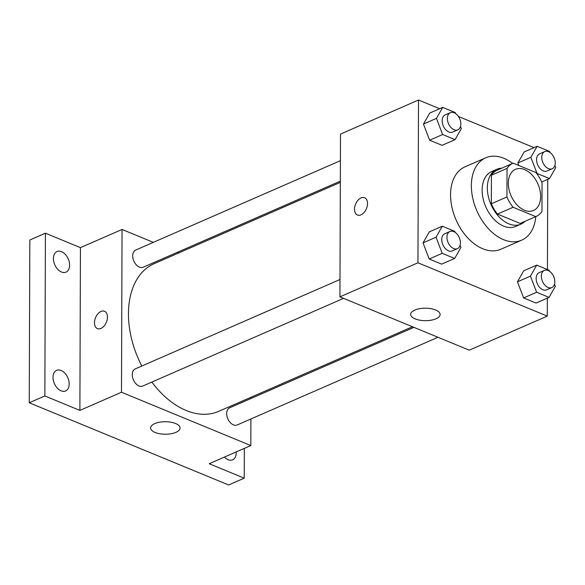 <?xml version="1.0" encoding="UTF-8"?>
<svg xmlns="http://www.w3.org/2000/svg" width="585" height="585" viewBox="0 0 585 585"><rect width="100%" height="100%" fill="white"/><g stroke="black" fill="none" stroke-linecap="round" stroke-linejoin="round"><path stroke-width="0.88" d="M508.336 183.229A22.464 14.662 -113.6 0 1 515.509 169.306A22.464 14.662 -113.6 0 1 537.937 184.034A22.464 14.662 -113.6 0 1 533.491 210.49A22.464 14.662 -113.6 0 1 516.855 204.735A22.464 14.662 -113.6 0 1 508.336 183.229M513.082 207.265L535.765 216.618A29.001 18.925 -113.6 0 0 536.101 216.472A29.001 18.925 -113.6 0 0 541.966 211.39L542.061 182.842A29.001 18.925 -113.6 0 0 535.918 172.531L513.235 163.178A29.001 18.925 -113.6 0 0 512.899 163.325A29.001 18.925 -113.6 0 0 507.034 168.4L506.939 196.955A29.001 18.925 -113.6 0 0 513.082 207.265L497.477 214.073L520.16 223.426L535.765 216.618M507.034 168.4L491.429 175.215L491.334 203.763L506.939 196.955M491.429 175.215A29.001 18.925 -113.6 0 1 497.294 170.133L512.899 163.325M536.101 216.472L520.504 223.287A29.001 18.925 -113.6 0 1 520.16 223.426M497.477 214.073A29.001 18.925 -113.6 0 1 491.334 203.763M501.791 168.173A29.959 19.546 66.4 0 0 496.906 169.255A29.959 19.546 66.4 0 0 490.983 204.531A29.959 19.546 66.4 0 0 520.884 224.165A29.959 19.546 66.4 0 0 524.994 221.32M520.884 224.165L515.685 226.439A29.959 19.546 -113.6 0 1 493.499 218.768A29.959 19.546 -113.6 0 1 482.142 190.096A29.959 19.546 -113.6 0 1 491.707 171.529L496.906 169.255M535.823 216.596A44.935 29.323 -113.6 0 1 521.674 240.164A44.935 29.323 -113.6 0 1 488.402 228.662A44.935 29.323 -113.6 0 1 471.364 185.65A44.935 29.323 -113.6 0 1 485.711 157.804A44.935 29.323 -113.6 0 1 512.621 163.442M521.674 240.164L500.87 249.247A44.935 29.323 -113.6 0 1 467.598 237.744A44.935 29.323 -113.6 0 1 450.56 194.739A44.935 29.323 -113.6 0 1 464.907 166.886L485.711 157.804M549.973 152.48L549.578 151.442L537.132 146.309L524.131 151.99L517.857 162.988L518.815 165.482L517.857 162.988L530.858 157.306L537.037 173.438L549.483 178.571L555.75 167.573L554.916 165.387M549.556 271.301L549.161 270.263L536.716 265.129L523.714 270.811L517.447 281.809L523.619 297.933L536.065 303.067L549.066 297.392L555.333 286.394L554.5 284.208M439.642 108.73L418.509 100.02L417.946 262.789L547.267 316.112L547.333 298.145M547.436 269.553L547.75 179.324M534.047 147.654L458.406 116.466M455.561 113.556L455.167 112.517L442.721 107.384L429.719 113.066L423.452 124.064L429.624 140.195L442.07 145.321L455.072 139.647L461.338 128.649L460.505 126.47M455.152 232.377L454.75 231.338L442.304 226.205L429.302 231.887L423.035 242.885L429.207 259.009L441.653 264.142L454.655 258.468L460.929 247.47L460.088 245.283M547.267 316.112L469.258 350.174L339.929 296.851L340.499 134.089L418.509 100.02M339.929 296.851L417.946 262.789M414.802 310.065A14.727 6.245 0.2 0 1 430.918 308.653A14.727 6.245 0.2 0 1 440.125 314.481A14.727 6.245 0.2 0 1 425.375 320.675A14.727 6.245 0.2 0 1 410.67 314.379A14.727 6.245 0.2 0 1 414.802 310.065M357.45 215.039A9.36 5.879 112.4 0 1 354.517 209.225A9.36 5.879 112.4 0 1 357.94 200.289A9.36 5.879 112.4 0 1 364.587 197.73A9.36 5.879 112.4 0 1 366.451 208.626A9.36 5.879 112.4 0 1 357.45 215.039A9.36 5.879 112.4 0 1 354.517 209.225A9.36 5.879 112.4 0 1 357.947 200.289A9.36 5.879 112.4 0 1 364.587 197.73M141.811 366.027A80.584 52.584 -113.6 0 1 128.451 313.604A80.584 52.584 -113.6 0 1 154.191 263.659L340.331 182.381M412.454 326.752L218.68 411.365A80.584 52.584 -113.6 0 1 151.837 382.078M339.987 279.491L135.274 368.879A9.36 6.106 66.4 0 0 133.424 379.906A9.36 6.106 66.4 0 0 142.769 386.041L343.578 298.357M340.331 181.138L143.186 267.221A9.36 6.106 -113.6 0 1 136.254 264.822A9.36 6.106 -113.6 0 1 132.7 255.864A9.36 6.106 -113.6 0 1 135.691 250.058L340.404 160.678M437.982 337.282L237.181 424.966A9.36 6.106 -113.6 0 1 230.249 422.567A9.36 6.106 -113.6 0 1 226.695 413.61A9.36 6.106 -113.6 0 1 229.686 407.803L413.917 327.359M178.856 252.888L177.394 252.281M153.328 242.358L122.053 229.466L121.49 392.235L250.811 445.558L250.906 418.97M250.98 398.509L250.98 397.259M44.855 395.965L29.25 402.772L29.82 240.011L45.418 233.196L44.855 395.965L79.882 410.407L121.49 392.235M122.053 229.466L80.445 247.638L45.418 233.196M29.25 402.772L228.633 484.98L244.23 478.164L244.34 448.388M250.811 445.558L209.203 463.722L244.23 478.164M154.747 423.613A14.727 6.245 0.2 0 1 170.871 422.202A14.727 6.245 0.2 0 1 180.07 428.03A14.727 6.245 0.2 0 1 165.328 434.224A14.727 6.245 0.2 0 1 150.623 427.928A14.727 6.245 0.2 0 1 154.747 423.613M80.445 247.638L79.882 410.407M97.402 328.594A9.36 5.879 112.4 0 1 94.47 322.774A9.36 5.879 112.4 0 1 97.892 313.838A9.36 5.879 112.4 0 1 104.532 311.279A9.36 5.879 112.4 0 1 106.404 322.174A9.36 5.879 112.4 0 1 97.395 328.587A9.36 5.879 112.4 0 1 94.463 322.774A9.36 5.879 112.4 0 1 97.892 313.845A9.36 5.879 112.4 0 1 104.54 311.279M236.194 451.942A11.232 7.327 -113.6 0 1 232.64 459.825A11.232 7.327 -113.6 0 1 228.106 459.7A11.232 7.327 -113.6 0 1 224.435 457.075M61.476 272.01A11.232 7.327 -113.6 0 1 53.769 261.627A11.232 7.327 -113.6 0 1 57.016 251.535A11.232 7.327 -113.6 0 1 68.226 258.899A11.232 7.327 -113.6 0 1 66.003 272.127A11.232 7.327 -113.6 0 1 61.476 272.01M61.059 390.824A11.232 7.327 -113.6 0 1 53.359 380.447A11.232 7.327 -113.6 0 1 56.599 370.356A11.232 7.327 -113.6 0 1 67.816 377.72A11.232 7.327 -113.6 0 1 65.593 390.948A11.232 7.327 -113.6 0 1 61.059 390.824M442.304 226.205L436.037 237.203L442.209 253.334L454.655 258.468M457.426 248.647L452.227 250.914A9.36 6.106 -113.6 0 1 445.295 248.523A9.36 6.106 -113.6 0 1 441.748 239.558A9.36 6.106 -113.6 0 1 444.739 233.759L449.938 231.484A9.36 6.106 -113.6 0 1 459.284 237.62A9.36 6.106 -113.6 0 1 457.426 248.647A9.36 6.106 -113.6 0 1 450.494 246.248A9.36 6.106 -113.6 0 1 446.947 237.291A9.36 6.106 -113.6 0 1 449.938 231.484M429.302 231.887L423.035 242.885L436.037 237.203M423.035 242.885L429.207 259.009L442.209 253.334M429.207 259.009L441.653 264.142M536.716 265.129L530.449 276.127L536.62 292.259L549.066 297.392M551.838 287.571L546.639 289.838A9.36 6.106 -113.6 0 1 539.706 287.447A9.36 6.106 -113.6 0 1 536.153 278.482A9.36 6.106 -113.6 0 1 539.143 272.683L544.342 270.409A9.36 6.106 -113.6 0 1 553.688 276.544A9.36 6.106 -113.6 0 1 551.838 287.571A9.36 6.106 -113.6 0 1 544.906 285.173A9.36 6.106 -113.6 0 1 541.359 276.215A9.36 6.106 -113.6 0 1 544.342 270.409M523.714 270.811L517.447 281.809L530.449 276.127M517.447 281.809L523.619 297.933L536.62 292.259M523.619 297.933L536.065 303.067M442.721 107.384L436.454 118.382L442.626 134.513L455.072 139.647M457.843 129.826L452.644 132.093A9.36 6.106 -113.6 0 1 445.711 129.702A9.36 6.106 -113.6 0 1 442.158 120.737A9.36 6.106 -113.6 0 1 445.148 114.938L450.355 112.664A9.36 6.106 -113.6 0 1 459.693 118.799A9.36 6.106 -113.6 0 1 457.843 129.826A9.36 6.106 -113.6 0 1 450.911 127.428A9.36 6.106 -113.6 0 1 447.364 118.47A9.36 6.106 -113.6 0 1 450.355 112.664M429.719 113.066L423.452 124.064L436.454 118.382M423.452 124.064L429.624 140.195L442.626 134.513M429.624 140.195L442.07 145.321M537.132 146.309L530.858 157.306M552.255 168.751L547.048 171.017A9.36 6.106 -113.6 0 1 540.116 168.626A9.36 6.106 -113.6 0 1 536.569 159.661A9.36 6.106 -113.6 0 1 539.56 153.862L544.759 151.588A9.36 6.106 -113.6 0 1 554.105 157.723A9.36 6.106 -113.6 0 1 552.255 168.751A9.36 6.106 -113.6 0 1 545.322 166.352A9.36 6.106 -113.6 0 1 541.769 157.394A9.36 6.106 -113.6 0 1 544.759 151.588M524.131 151.99L517.857 162.988M541.681 181.972L549.483 178.571"/></g></svg>

